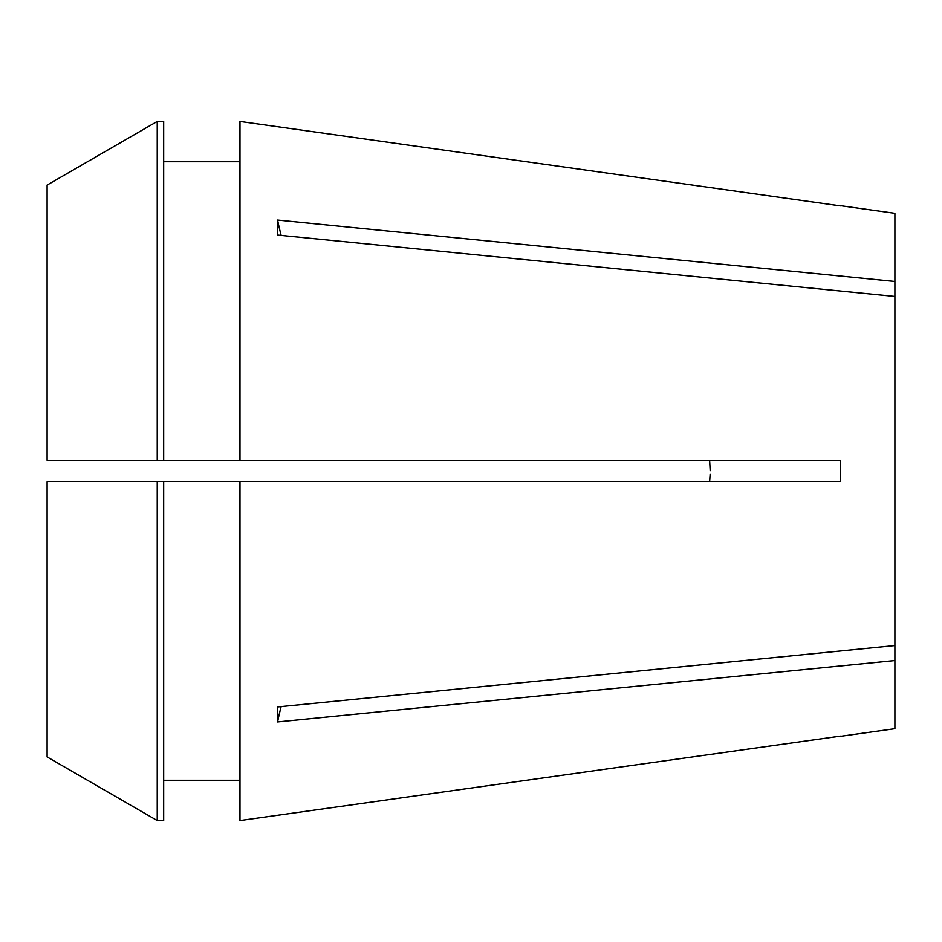 <?xml version="1.0" encoding="UTF-8"?>
<svg xmlns="http://www.w3.org/2000/svg" width="942" height="942" viewBox="0 0 942 942"><rect width="100%" height="100%" fill="white"/><g stroke="black" fill="none" stroke-linecap="round" stroke-linejoin="round"><path stroke-width="1.41" d="M709.632 460.402L710.186 470.823M281.152 235.406A529.875 374.68 0 0 1 277.584 220.063L277.584 235.053L894.9 296.436L894.9 645.564L277.584 706.947L277.584 721.937L894.9 660.542L894.9 728.684L840.582 736.314M239.975 121.436L840.441 205.874L239.975 121.436L239.975 460.402L840.441 460.402L840.582 471L840.441 481.597L239.975 481.597L239.975 820.564L840.441 736.126L239.975 820.564M277.584 220.063L894.9 281.458L894.9 296.436M840.582 205.686L894.9 213.316L894.9 281.458M710.138 474.156L709.656 481.421M894.9 645.564L894.9 660.542M157.232 481.597L157.232 820.553L47.1 756.932L47.1 481.597L239.975 481.597M163.672 780.27L239.975 780.27M47.1 185.068L157.232 121.447L157.232 460.402L47.1 460.402L47.1 185.068L157.232 121.447L163.672 121.447L163.672 460.402L239.975 460.402M163.672 161.73L239.975 161.73M163.672 481.597L163.672 820.553L157.232 820.553L47.1 756.932M157.232 460.402L163.672 460.402M157.232 121.447L163.672 121.447M281.152 706.594A529.875 374.68 0 0 0 277.584 721.937"/></g></svg>
